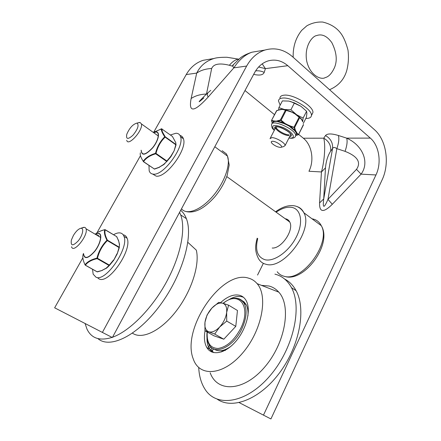 <?xml version="1.0" encoding="UTF-8"?>
<svg xmlns="http://www.w3.org/2000/svg" width="441" height="441" viewBox="0 0 441 441"><rect width="100%" height="100%" fill="white"/><g stroke="black" fill="none" stroke-linecap="round" stroke-linejoin="round"><path stroke-width="0.66" d="M258.619 66.993L265.405 68.636L262.208 63.846M255.609 70.902C258.602 70.543 261.469 71.045 264.203 72.401L265.405 68.636L287.808 65.698C281.76 60.577 275.201 58.989 268.117 60.919C262.428 62.738 257.908 66.668 254.556 72.715L112.367 337.541L102.395 332.42L246.646 66.056C251.205 57.909 257.307 52.573 264.953 50.048C274.914 47.248 284.103 49.469 292.521 56.713L374.376 129.615C386.537 140.067 389.965 163.622 382.022 180.066L270.923 418.95L263.475 415.13L375.958 174.961C381.818 162.938 379.249 145.629 370.324 138.099L287.808 65.698M233.465 65.329L232.848 65.202C232.236 65.251 232.567 66.139 233.846 67.859C239.143 59.778 245.168 54.563 251.916 52.209L258.211 51.167M238.884 59.193L226.95 57.269C220.792 57.231 216.459 57.644 213.946 58.51L213.946 58.51C206.03 60.957 200.286 65.814 196.714 73.09C200.776 70.295 205.76 68.768 211.663 68.515C213.587 63.917 219.491 62.837 229.364 65.268C232.55 61.503 235.659 59.458 238.697 59.138L238.972 59.122M153.512 132.559L186.229 74.568L196.714 73.09L191.135 98.503C195.297 95.747 200.418 94.253 206.498 94.027L211.663 68.515M191.135 98.503C188.357 112.962 194.046 112.461 208.207 97.009C207.088 95.14 206.912 94.087 207.683 93.85M203.836 97.919C196.769 104.087 197.656 102.792 206.498 94.027L210.77 90.339M102.395 332.42L54.645 307.807L82.853 257.814M96.91 232.892L140.47 155.684M186.229 74.568C190.435 67.341 196.107 62.583 203.24 60.285L210.197 59.133M370.324 138.099L346.681 138.143C347.574 141.214 347.028 145.618 345.055 151.351C357.557 156.312 361.372 162.316 356.499 169.35L361.08 174.14C369.79 162.52 362.844 145.332 346.681 138.143L338.368 135.481C339.311 138.557 338.804 142.945 336.841 148.656L345.055 151.351M356.499 169.35L327.966 199.343L332.305 204.288L361.08 174.14L375.958 174.961M330.7 151.07C331.169 145.431 328.848 141.137 323.744 138.182C325.656 145.21 324.543 160.849 321.45 171.951L325.48 167.861C326.092 161.103 327.834 155.508 330.7 151.07L332.553 148.589C333.308 147.079 334.736 147.101 336.841 148.656L327.966 199.343C323.931 208.736 322.52 208.599 323.722 198.919L319.571 202.915C319.317 212.507 323.556 212.964 332.305 204.288M325.48 167.861L323.722 198.919L332.553 148.589C333.021 142.89 330.673 138.551 325.508 135.558L323.744 138.182L303.347 138.215L298.651 134.378M257.544 275.074L263.354 263.343M239.193 402.627L263.475 415.13M319.571 202.915L321.45 171.951L308.943 171.262C314.494 160.502 311.925 144.957 303.347 138.215M274.528 114.66L244.992 90.526M132.493 333.181C141.98 339.956 160.926 330.948 176.213 311.054C191.537 291.236 199.933 264.699 196.317 250.157L187.866 242.357M97.891 338.6C110.013 349.283 137.768 335.656 160.16 305.211C182.629 274.892 193.456 236.211 186.372 218.653C185.011 215.081 183.114 212.292 180.694 210.274M85.091 323.501L86.943 329.019C91.403 338.423 99.782 341.213 112.075 337.387M112.538 337.222C129.621 331.174 151.693 308.937 166.196 282.477C180.727 256.006 185.97 228.973 180.689 214.916L179.581 212.358M71.558 246.74C73.344 254.077 88.569 235.246 86.039 228.785L85.499 227.815L84.628 227.33L82.164 227.843M73.454 235.362C76.006 231.255 78.459 228.901 80.824 228.3C84.286 227.672 82.743 235.356 78.2 240.902C72.776 246.381 70.505 246.089 71.387 240.02L73.454 235.362M261.452 285.36L269.104 286.027C272.863 287.052 276.088 289.087 278.778 292.135C291.6 305.839 285.465 343.197 264.49 367.309C243.691 391.669 217.242 392.711 210.17 372.766M248.504 278.128C251.888 279.032 254.755 280.878 257.114 283.662C268.365 296.209 261.976 330.601 242.605 353.048C223.372 375.732 199.426 377.292 193.318 359.101C180.997 328.942 221.84 269.374 248.504 278.128M274.914 274.142C282.019 275.901 287.543 280.415 291.49 287.675C302.52 307.476 293.309 348.985 269.677 376.145C246.177 403.521 216.426 407.76 204.966 389.171C201.217 383.295 199.134 376.068 198.715 367.496M284.688 279.076C289.406 281.485 293.21 285.36 296.093 290.696C306.109 308.821 300.001 344.752 280.377 371.713C260.857 398.791 232.815 409.981 217.38 399.298M207 347.789L206.901 347.514M228.978 299.61C233.923 296.677 238.405 295.779 242.418 296.914L243.487 297.306M212.308 352.21L209.392 348.881C207.678 345.915 206.879 342.188 206.994 337.707M220.522 302.675C227.517 296.324 233.984 293.893 239.915 295.371C242.638 296.214 244.755 298.028 246.271 300.812C251.276 309.791 246.662 328.743 235.968 341.207C225.334 353.792 211.785 356.306 206.796 347.458C204.409 343.175 203.825 337.613 205.048 330.778M213.631 352.596L212.171 350.876M207.298 347.734L207.711 348.809M211.845 347.844L210.792 349.707L212.386 350.578L211.454 351.846M243.504 302.344L245.51 304.251M247.092 306.853L248.36 311.17M221.492 351.946L222.639 350.413M226.338 349.112L226.735 349.399M222.92 351.4C223.885 350.06 224.706 349.757 225.384 350.496M211.052 347.172L209.034 348.23M208.615 347.359L209.392 345.138M219.673 326.996L214.684 334.058L208.736 331.792C212.027 332.701 215.671 331.103 219.673 326.996C223.57 322.603 225.897 317.757 226.652 312.46L226.735 321.087L219.673 326.996M204.927 330.711L204.988 322.217C204.415 327.305 205.66 330.496 208.736 331.792L204.927 330.711L213.94 335.794L223.796 339.212L214.684 334.058M207.055 314.995L211.851 308.127C208.113 312.344 205.826 317.04 204.988 322.217L207.055 314.995M222.573 303.165L228.576 305.155L226.652 312.46C227.093 307.333 225.737 304.235 222.573 303.165C219.254 302.465 215.682 304.119 211.851 308.127L218.659 302.399L222.573 303.165M226.735 321.087L235.781 326.379L237.462 310.497L228.576 305.155M235.781 326.379L223.796 339.212M247.919 315.96C248.305 311.368 247.715 307.592 246.144 304.637L244.077 301.909L241.387 300.15M213.907 348.996C218.383 351.995 223.984 351.157 230.698 346.488M98.045 278.337L99.203 278.982C108.982 284.219 132.598 249.645 127.091 238.261C126.402 236.415 125.244 235.29 123.612 234.888M92.522 269.258L93.161 274.181L95.984 277.185C105.697 282.389 129.389 247.721 123.96 236.365C123.282 234.524 122.135 233.405 120.514 233.008C118.579 232.578 116.264 233.151 113.563 234.722M170.38 134.985L175.887 133.259C178.241 133.248 179.79 134.4 180.534 136.699C184.735 146.765 163.291 176.13 153.198 174.129C151.197 173.93 149.863 172.844 149.19 170.854L148.959 165.447M180 135.448C181.675 135.822 182.817 136.936 183.406 138.794C187.673 148.887 166.285 178.17 156.147 176.119L152.674 174.057M285.206 218.742C287.284 219.012 288.8 220.103 289.743 222.016C294.301 229.86 281.529 248.84 272.202 248.035M290.514 101.447L300.944 106.281L294.439 102.896L288.789 101.083L282.383 100.901L278.872 107.654L284.434 109.5L282.615 109.291M302.631 121.716L302.135 120.161M302.085 120.068L301.186 118.756M300.944 118.469L296.617 114.748L294.092 113.177L301.005 118.535M279.897 109.583L283.795 109.407L290.586 111.446L295.646 114.23L293.204 112.676L284.434 109.5L290.911 109.743L296.617 114.748L303.116 118.094L302.653 121.473M303.243 123.519L306.374 117.345L306.886 113.535L306.589 111.264L300.944 106.281M278.64 109.886L278.872 107.654M306.589 111.264L303.116 118.094M294.439 102.896L290.911 109.743M126.732 140.255C128 147.145 143.413 130.029 141.396 123.91L140.139 122.521L137.928 122.868M137.145 123.221C139.174 125.227 137.774 129.235 132.945 135.244C127.912 139.709 125.861 139.384 126.788 134.262C129.445 128.083 132.752 124.384 136.71 123.166L137.145 123.221M281.264 147.217L283.569 146.621L285.101 145.563C285.514 143.121 275.994 137.427 271.821 137.636L269.986 138.7M272.499 141.263C276.524 141.126 284.621 147.327 280.553 147.399C277.742 147.189 274.964 145.927 272.213 143.606C270.84 142.14 270.939 141.363 272.499 141.263M311.974 114.467L312.878 112.67C314.213 106.639 293.403 93.922 284.098 95.173C281.518 95.416 280.129 96.37 279.941 98.04M305.822 118.436C309.295 118.53 311.164 117.565 311.418 115.559C312.724 109.577 291.881 96.866 282.593 98.067C280.018 98.293 278.635 99.236 278.458 100.895L280.162 105.173M271.673 120.713L273.53 121.341L275.432 121.308L273.64 121.749L275.432 121.308L277.819 121.44L275.432 121.308L277.632 120.779L275.432 121.308L271.557 120.371L276.871 110.476L281.529 109.495M275.542 121.043L273.674 120.911M275.327 121.457L277.819 121.44M272.345 123.364L271.601 120.84M277.598 121.622L283.85 123.519L290.376 126.539L286.981 124.809L290.189 125.922L287.113 124.549L286.981 124.809L283.943 122.835L277.968 121.258M287.113 124.549L283.943 122.835M286.904 124.968L290.079 126.584M283.806 123.017L286.981 124.809L283.618 122.967M283.85 123.519L283.75 123.237M289.792 126.661L294.66 130.641L296.936 133.722L297.129 133.303L295.338 130.139L294.902 130.238L290.376 126.539M295.928 132.339L296.6 133.728M294.902 130.238L295.983 132.168L294.775 130.139M294.66 130.641L294.698 130.36M296.137 131.925L295.145 130.161M296.837 133.656L295.983 132.168L297.063 133.551M281.623 109.285L279.941 109.577M276.579 110.708L280.652 109.418M282.229 109.274L282.995 109.324M283.651 109.401L286.159 110.393L285.818 110.002M301.214 118.811L302.509 121.082M302.195 120.261L302.68 121.551M299.566 117.278L299.081 117.229L301.159 118.717L302.73 121.688M301.236 118.899L302.019 120.343M302.14 120.156L299.274 117.047L295.696 114.164L299.279 117.041M293.094 112.896L295.646 114.23M292.289 112.223L290.547 111.534M283.155 109.55L285.437 110.178L280.371 119.98L280.437 120.415L281.099 120.2L280.371 119.98L277.632 120.779M283.414 109.423L283.028 109.329M290.569 111.441L286.181 110.112L290.569 111.446M295.547 114.379L299.081 117.229L294.075 127.058L294.246 127.719L294.638 127.521L290.189 125.922M290.437 126.462L293.96 127.482M294.246 127.719L294.897 130.112M303.452 124.483L298.574 134.533L297.129 133.303M298.546 134.599L303.419 124.968M302.686 121.865L302.405 120.79M296.936 133.722L298.199 134.731M298.116 134.847L295.784 135.497L298.199 134.847M271.595 120.294L276.546 110.774L279.754 109.732M273.47 121.402L272.362 123.331M277.929 121.143L280.437 120.415M280.807 120.525L283.657 122.879M290.762 134.45L290.404 135.15M276.077 127.019C275.879 129.632 284.98 135.067 289.18 134.858M95.201 234.221C97.56 232.159 100.746 230.649 104.765 229.684C103.911 232.153 104.638 235.676 106.943 240.257C102.031 245.246 98.696 251.21 96.937 258.156C91.276 259.517 87.307 261.728 85.036 264.793C82.836 260.162 82.274 256.491 83.349 253.779L83.421 253.514C84.187 259.633 87.985 258.878 94.843 251.265C100.554 243.923 102.681 234.154 98.894 233.383L95.289 234.27M99.258 236.624L98.315 235.367L96.75 235.136M118.668 241.04L119.384 244.331L119.307 247.599L117.218 253.9L116.964 253.779L113.723 260.229L107.979 266.976M116.893 236.944L118.646 241.1M116.611 236.574L118.563 240.615L119.566 244.59M117.212 253.895L119.296 247.599L119.428 244.358L119.307 247.599L119.031 247.539L117.196 253.939L113.717 260.151M117.196 253.939L113.723 260.229L109.495 265.361L113.723 260.229L113.519 260.025L109.335 265.096L109.495 265.361L106.617 268.106L109.478 265.377L109.021 265.438L106.226 268.117L102.014 270.383L106.573 268.134M97.235 271.849L102.34 270.41M85.345 265.195L97.014 271.783L102.207 270.443M118.69 240.94L118.414 240.218M97.196 271.821L85.383 265.179C87.621 262.108 91.541 259.925 97.147 258.63L97.455 258.277L96.937 258.156L97.147 258.63L109.021 265.438L109.335 265.096L97.455 258.277C99.153 251.403 102.45 245.51 107.334 240.593L107.444 240.191L106.943 240.257L107.334 240.593L119.031 247.539L119.136 247.142L107.444 240.191C105.118 235.687 104.401 232.209 105.278 229.75L116.744 236.652L104.831 229.634C100.471 230.946 97.693 232.131 96.485 233.19M85.383 265.179L85.036 264.793L85.383 265.179M153.545 132.581L161.439 128.805C161.092 130.343 162.194 133.006 164.747 136.798C160.237 141.225 157.156 146.732 155.519 153.319C149.863 155.012 145.762 157.657 143.209 161.252C140.751 157.409 139.808 154.598 140.376 152.818M157.029 135.073L154.94 133.579M161.555 128.778L172.431 136.462L175.705 142.515L176.053 144.902L174.112 150.833L170.717 156.428L166.863 160.998L166.985 161.312L163.55 164.493L159.201 167.211L163.92 164.515L163.55 164.493L166.985 161.307L170.888 156.682L163.942 164.493M175.705 142.515L175.865 142.923M159.493 167.277L154.35 168.991L159.642 167.1M154.587 169.079L159.449 167.293M174.107 150.822L175.898 144.439L165.188 136.76L162.31 131.732L161.836 128.816L154.714 131.776M143.419 161.671L154.35 168.991L143.546 161.621C146.059 158.027 150.111 155.414 155.706 153.788L156.015 153.44L155.519 153.319L155.706 153.788L166.555 161.345L166.863 160.998L156.015 153.44C157.597 146.925 160.634 141.484 165.127 137.118L165.188 136.76L164.747 136.798L165.127 137.118L175.821 144.786L174.09 150.866L170.888 156.588M143.546 161.621L143.209 161.252L143.546 161.621M253.669 74.364C259.573 75.725 263.084 75.069 264.203 72.401M208.207 97.009L233.846 67.859L246.646 66.056M229.364 65.268L232.082 66.078M338.368 135.481C331.533 133.43 327.244 133.452 325.508 135.558M213.62 348.875L212.386 350.578L213.411 348.781M223.245 303.358C238.873 289.991 251.905 306.638 240.56 328.699C234.171 340.463 226.691 347.045 218.102 348.462C210.175 348.203 206.559 342.723 207.253 332.023M207.094 331.935C206.504 337.156 207.204 341.455 209.205 344.834C214.624 355.644 233.311 347.166 241.679 329.251C246.508 318.694 247.357 310.1 244.226 303.463C242.737 300.762 240.621 299.097 237.881 298.474M312.03 218.819C316.214 219.486 319.301 221.773 321.285 225.682C331.527 242.737 302.107 282.554 283.954 276.226C281.149 275.515 278.899 274.021 277.207 271.75M257.186 238.173C255.62 244.468 254.242 250.091 258.338 258.31C259.986 261.436 262.505 263.415 265.89 264.247C283.734 270.278 313.711 229.695 303.888 212.777C302.333 209.541 299.957 207.441 296.754 206.482M276.143 212.204C281.501 208.477 286.463 206.835 291.038 207.281C300.773 208.262 303.783 221.801 296.611 236.398C289.577 251.028 274.385 262.053 265.063 259.743C257.401 257.18 254.953 250.113 257.715 238.531M222.126 150.701L226.332 153.826L227.501 156.142C230.847 164.94 224.061 183.544 212.209 196.94C200.401 210.412 186.593 215.368 181.494 208.791M284.241 122.78L281.099 120.2L286.159 110.393L290.492 111.705M295.338 130.139L294.638 127.521L299.643 117.697L301.203 119.103M295.845 135.376L296.81 133.739M272.373 123.298L273.64 121.749M296.457 133.805L295.679 135.475M295.299 136.682L295.685 135.696C296.606 129.764 271.193 118.353 271.579 124.836C271.877 129.174 273.001 128.607 274.252 130.448M288.822 135.558C284.555 135.773 275.294 130.172 275.713 127.62L275.846 127.157M289.632 136.671C298.436 135.04 271.121 121.027 274.93 129.13M274.296 130.365C270.57 124.963 273.646 124.064 283.524 127.681C292.146 131.644 296.512 138.182 290.685 138.05L288.998 137.912M95.383 234.325L98.723 233.565C102.411 234.325 100.388 243.79 94.843 250.995C88.178 258.503 84.407 259.363 83.525 253.575M141.142 150.205C141.589 156.175 145.42 155.419 152.625 147.933C158.589 140.729 160.43 131.683 156.042 131.931L153.606 132.625M153.683 132.68L155.882 132.096C160.16 131.859 158.418 140.618 152.63 147.68C145.624 155.061 141.82 155.921 141.219 150.26M174.09 150.866L170.888 156.682M163.92 164.515L170.888 156.676M176.042 144.885L165.21 136.776C162.646 133.044 161.555 130.415 161.935 128.882L161.83 128.833M232.848 65.202L239.661 58.554C242.081 56.244 246.166 54.133 251.916 52.209L264.953 50.048M203.24 60.285L213.946 58.51M186.372 218.653L180.689 214.916M80.824 228.3L83.729 227.308M100.658 237.456L86.039 228.785M257.114 283.662L278.778 292.135M291.49 287.675L296.093 290.696M206.796 347.458L209.392 348.881M212.308 351.069L211.663 351.946M208.94 348.054L209.464 348.346M246.144 304.637L244.226 303.463C239.259 296.512 232.192 296.457 223.019 303.292M127.091 238.261L123.96 236.365M180.534 136.699L183.406 138.794M289.743 222.016L226.773 176.576M285.239 276.568C304.081 282.301 332.751 244.193 321.285 225.682L303.888 212.777C301.33 208.461 297.73 206.085 293.089 205.644C287.471 205.252 281.634 207.303 275.575 211.79M214.811 146.732L227.501 156.142L229.199 164.978L227.165 175.441C224.469 182.976 220.362 190.077 214.855 196.747C204.321 208.554 194.806 213.51 186.3 211.608M136.71 123.166L139.588 122.455M158.313 135.988L141.396 123.91M293.182 57.302C292.863 46.845 295.702 37.86 301.71 30.341L306.82 25.826C311.82 23.015 317.112 21.758 322.68 22.05C330.761 23.968 336.902 27.855 341.097 33.709C343.737 37.347 346.042 42.816 347.999 50.114C348.897 57.22 348.445 64.138 346.654 70.874C343.991 79.689 338.297 85.962 329.559 89.699M334.51 67.55C337.486 60.472 336.593 52.165 331.83 42.639C325.563 33.979 320.001 34.354 316.655 35.572C312.448 35.942 303.893 46.211 306.76 61.316C310.205 76.028 321.522 80.163 325.238 77.583C328.699 76.795 331.792 73.449 334.51 67.55M276.005 127.052L270.35 137.994M290.845 134.29L285.101 145.563M311.418 115.559L312.878 112.67M280.674 109.412L281.038 109.34M282.306 109.274L282.89 109.318M302.206 120.283L302.427 120.851M283.613 109.396L286.187 110.112M271.573 120.812L272.053 122.521M288.938 138.033L291.606 138.287C294.053 138.143 295.409 137.278 295.685 135.696L295.9 135.277M275.713 127.62C275.322 126.958 276.325 126.76 278.712 127.008C282.863 127.752 288.745 131.633 289.285 132.449L290.784 134.411M102.279 270.432L97.444 271.877M97.014 271.783L85.311 265.206M84.115 262.66L85.025 264.832M154.223 169.035L154.543 169.09"/></g></svg>
